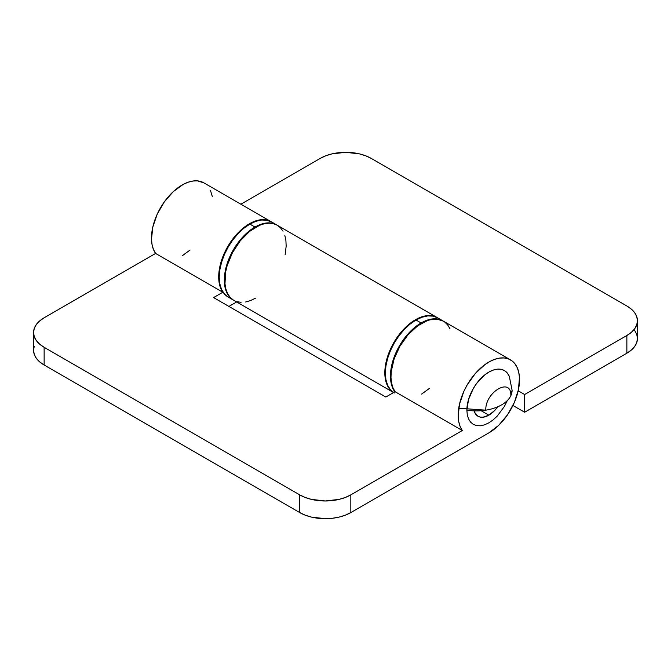 <?xml version="1.0" encoding="UTF-8"?>
<svg xmlns="http://www.w3.org/2000/svg" width="671" height="671" viewBox="0 0 671 671"><rect width="100%" height="100%" fill="white"/><g stroke="black" fill="none" stroke-linecap="round" stroke-linejoin="round"><path stroke-width="1.01" d="M509.155 376.037L507.125 372.824L504.391 370.551L501.061 369.318L497.261 369.167L493.135 370.107L488.849 372.095L484.563 375.055L476.636 383.418L473.307 388.501L468.543 399.488L466.865 410.166A35.773 20.65 0 0 0 501.631 404.856A35.773 20.65 0 0 0 512.107 390.254L510.832 395.714C511.604 376.624 485.032 391.973 485.804 410.166L458.721 408.228M488.849 415.181A21.69 12.523 -60 0 1 478.004 416.255A21.69 12.523 -60 0 1 474.103 410.862L474.682 412.43L474.103 410.862A21.69 12.523 -60 0 0 478.004 416.255L474.682 412.43L478.004 416.255L480.327 417.119L478.004 416.255A21.69 12.523 -60 0 0 488.849 415.181L481.115 410.719L488.849 415.181L482.977 417.219L480.327 417.119L482.977 417.219L488.849 415.181L481.115 410.719L488.849 415.181A21.69 12.523 -60 0 0 497.714 406.811L494.72 410.442L488.849 415.181A21.69 12.523 -60 0 0 497.714 406.811L494.72 410.442L488.849 415.181M512.107 390.254L509.331 376.448A31.084 17.949 120 0 0 484.798 374.871A31.084 17.949 120 0 0 466.865 410.166L467.293 414.871L468.543 418.914L470.572 422.126L473.307 424.391L476.636 425.624L480.436 425.783L484.563 424.844L488.849 422.856L493.135 419.895L497.261 416.07L504.391 406.45L507.318 400.57M255.5 298.167L250.509 300.583L245.645 301.984M241.048 302.336L236.829 301.631M233.122 299.887L230.002 297.152L227.57 293.495L225.875 289.025L224.978 283.85L225.632 271.956L227.167 265.557L232.443 252.715L240.168 240.939L249.52 231.47L259.509 225.33L264.408 223.72L269.071 223.158L273.365 223.653L277.19 225.188L280.436 227.729L283.011 231.21M284.848 235.529L285.913 240.579L286.156 246.215L285.125 254.812M437.442 317.71L433.365 316.024L429.063 315.529L424.399 316.091L419.501 317.702L414.493 320.31L409.511 323.841L400.159 333.311L392.434 345.087L387.159 357.928L384.894 370.476L384.978 376.221L385.875 381.396L387.561 385.867L389.994 389.524L393.592 392.56A43.372 25.045 -60 0 1 393.919 342.42A43.372 25.045 -60 0 1 437.182 317.559A43.372 25.045 -60 0 1 437.433 317.71M637.45 320.746A36.142 20.868 180 0 1 626.865 335.5L631.361 332.338L634.699 328.731L636.754 324.814L637.45 320.746A36.142 20.868 180 0 0 626.865 305.984L371.281 158.431L626.865 305.984L631.361 309.146L634.699 312.761L636.754 316.67L637.45 320.746L637.45 338.452A36.142 20.868 0 0 1 626.865 353.206L524.63 412.229L512.938 405.485L524.63 412.229L524.63 394.523L518.197 390.807L524.63 394.523L524.63 412.229L626.865 353.206L626.865 335.5L524.63 394.523L626.865 335.5L626.865 353.206L631.361 350.044L634.699 346.437L636.754 342.52L637.45 338.452L636.754 334.376L634.699 330.467M320.168 158.431L240.864 204.219L320.168 158.431L325.645 155.831L331.893 153.902L345.724 152.317L359.555 153.902L365.804 155.831L371.281 158.431A36.142 20.868 180 0 0 320.168 158.431M437.182 317.559L277.19 225.188A43.372 25.045 120 0 0 233.818 250.233A43.372 25.045 120 0 0 233.818 300.314L393.81 392.686M34.246 346.186L33.55 350.254L34.246 354.33L36.301 358.239L39.639 361.854L44.135 365.016L44.135 347.301L299.719 494.863L299.719 512.569L44.135 365.016L299.719 512.569L305.196 515.169L311.445 517.098L325.276 518.683L332.33 518.28L339.107 517.098L345.355 515.169L350.832 512.569L488.849 432.887L498.704 425.322L507.519 414.795L514.347 402.424L518.473 389.541L519.455 377.488L518.717 372.187L517.182 367.565L514.892 363.732L511.906 360.813L508.308 358.868L504.181 357.953L499.652 358.096L494.829 359.287L489.855 361.501L484.848 364.672L475.286 373.546L467.159 384.953L463.921 391.243L459.501 404.135L458.192 416.33L458.771 421.749L460.147 426.521L462.285 430.514A43.372 25.045 -60 0 1 470.178 380.155A43.372 25.045 -60 0 1 510.539 359.908A43.372 25.045 -60 0 1 517.182 394.665A43.372 25.045 -60 0 1 488.849 432.887L350.832 512.569L350.832 494.863L345.355 497.463L339.107 499.383L325.276 500.977L311.445 499.383L305.196 497.463L299.719 494.863L44.135 347.301L39.639 344.139L36.301 340.532L34.246 336.624L33.55 332.548L34.246 328.48L36.301 324.563L39.639 320.956L44.135 317.794L155.588 253.445L222.806 292.254A43.372 25.045 -60 0 1 230.698 241.895A43.372 25.045 -60 0 1 271.059 221.648A43.372 25.045 -60 0 1 271.31 221.799L264.701 219.685L260.172 219.828L255.349 221.019L250.375 223.233L240.47 230.463L231.503 240.738L224.441 252.975L220.021 265.875L218.712 278.071L219.291 283.489L220.667 288.262L222.806 292.254L213.588 297.58L385.85 397.031L395.068 391.705L462.285 430.514L350.832 494.863L350.832 512.569A36.142 20.868 0 0 1 299.719 512.569L299.719 494.863A36.142 20.868 180 0 0 350.832 494.863L462.285 430.514L395.068 391.705L392.929 387.712L391.554 382.94L390.975 377.521L391.227 371.6L394.12 358.884L399.941 346.144L408.069 334.737L417.63 325.863L427.612 320.478L432.434 319.287L436.964 319.144L443.388 321.141M228.92 306.429L236.662 301.958L228.92 306.429M271.059 221.648L203.841 182.839A43.372 25.045 120 0 0 163.481 203.087A43.372 25.045 120 0 0 155.588 253.445L222.806 292.254L213.588 297.58L385.85 397.031L395.068 391.705A43.372 25.045 120 0 1 402.961 341.346A43.372 25.045 120 0 1 443.321 321.107L510.539 359.908M182.151 255.819L190.086 250.031M212.304 196.511L210.484 190.489M203.909 182.881L197.484 180.876L192.954 181.019L188.132 182.218L183.158 184.433L173.244 191.654L164.286 201.929L157.224 214.166L152.803 227.066L151.495 239.262L152.074 244.68L153.449 249.453L155.588 253.445L44.135 317.794A36.142 20.868 180 0 0 33.55 332.548L33.55 350.254A36.142 20.868 0 0 0 44.135 365.016L44.135 347.301A36.142 20.868 180 0 1 33.55 332.548M444.688 322.005L447.674 324.932L449.964 328.756M429.566 388.291L421.631 394.078M394.322 392.98L390.505 389.817L387.67 385.33L385.926 379.694L385.339 373.126L385.926 365.88L387.67 358.23L390.505 350.472L394.322 342.898L398.968 335.81L404.269 329.478L410.023 324.143L416.012 320.008A43.372 25.045 120 0 1 437.693 317.861L433.047 316.133L427.746 315.924L421.992 317.232L416.012 320.008L421.12 322.961A43.372 25.045 -60 0 1 442.81 320.805A43.372 25.045 -60 0 1 443.053 320.956L438.163 319.086L432.854 318.876L427.1 320.184L421.12 322.961L415.139 327.096L409.385 332.43L404.085 338.763L399.43 345.85L395.622 353.416L392.787 361.174L391.042 368.832L390.447 376.079L391.042 382.646L392.787 388.283L394.858 391.83A43.372 25.045 -60 0 1 394.414 356.385A43.372 25.045 -60 0 1 421.12 322.961L416.012 320.008A43.372 25.045 120 0 0 387.872 357.576A43.372 25.045 120 0 0 393.617 392.552M233.307 300.021L233.558 300.163A43.372 25.045 -60 0 1 233.307 300.021L229.49 296.859L226.655 292.371L224.911 286.735L224.324 280.168L224.911 272.912L226.655 265.263L229.49 257.505L233.307 249.939L237.953 242.852L243.254 236.519L249.008 231.176L254.988 227.041A43.372 25.045 -60 0 1 276.678 224.894A43.372 25.045 -60 0 1 276.93 225.045L272.032 223.175L266.731 222.965L260.977 224.273L254.988 227.041L249.88 224.089A43.372 25.045 120 0 1 271.57 221.942L266.915 220.222L261.615 220.013L255.861 221.321L249.88 224.089A43.372 25.045 120 0 0 221.547 262.311A43.372 25.045 120 0 0 228.19 297.068L233.307 300.021A43.372 25.045 -60 0 1 226.655 265.263A43.372 25.045 -60 0 1 254.988 227.041L249.88 224.089L243.9 228.224L238.146 233.567L232.837 239.899L228.19 246.987L224.382 254.552L221.547 262.311L219.803 269.968L219.207 277.215L219.803 283.783L221.547 289.419L224.382 293.906L228.19 297.068M413.697 329.042L413.185 328.748M408.069 325.796L407.557 325.502M247.565 233.131L247.054 232.837M241.946 229.885L241.434 229.591M437.693 317.861L442.81 320.805M271.57 221.942L276.678 224.894"/></g></svg>
